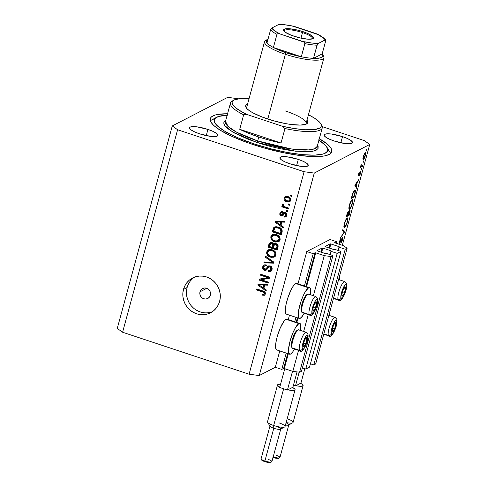 <?xml version="1.0" encoding="UTF-8"?>
<svg xmlns="http://www.w3.org/2000/svg" width="487" height="487" viewBox="0 0 487 487"><rect width="100%" height="100%" fill="white"/><g stroke="black" fill="none" stroke-linecap="round" stroke-linejoin="round"><path stroke-width="0.73" d="M330.083 239.525L336.535 241.668L336.109 243.232L336.535 241.668L334.685 242.623L335.044 242.873L334.685 242.623L336.535 241.668L330.083 239.525L306.767 251.548L298.001 283.818L306.767 251.548L330.083 239.525M335.044 242.873L343.56 245.704L347.115 248.248L315.679 363.953L347.115 248.248L345.228 249.222L313.792 364.927L315.679 363.953L313.792 364.927L345.228 249.222L339.031 247.165L338.13 250.476L339.031 247.165L339.476 246.933L339.031 247.165L345.228 249.222L347.115 248.248L343.56 245.704L335.044 242.873M310.432 363.813L313.792 364.927L310.432 363.813M339.116 246.684L330.856 243.938L329.705 248.187L330.856 243.938L339.116 246.684L338.094 250.464L339.116 246.684M330.18 243.853L330.856 243.938L330.18 243.853L325.018 246.562L330.18 243.853L329.06 247.974L330.18 243.853M325.389 246.757L333.65 249.502L325.389 246.757M334.332 249.588L333.65 249.502L334.77 249.362L340.967 251.42L309.531 367.125L305.751 369.073L337.187 253.368L340.967 251.42L309.531 367.125L305.751 369.073L337.187 253.368L330.99 251.31L330.095 254.622L330.99 251.31L331.434 251.085L330.99 251.31L337.187 253.368L340.967 251.42L334.77 249.362L334.332 249.588M302.39 367.959L305.751 369.073L302.39 367.959M331.081 250.829L322.82 248.084L321.663 252.339L322.82 248.084L331.081 250.829L330.052 254.61L331.081 250.829M322.138 247.999L322.82 248.084L322.138 247.999L316.982 250.708L322.138 247.999L321.018 252.126L322.138 247.999M317.354 250.908L325.614 253.648L317.354 250.908M326.29 253.739L325.614 253.648L326.728 253.508L332.925 255.565L301.49 371.271L332.925 255.565L331.038 256.539L299.602 372.245L301.49 371.271L299.602 372.245L331.038 256.539L324.269 255.657L313.385 295.7L324.269 255.657L315.746 252.826L306.554 286.66L315.746 252.826L324.269 255.657L331.038 256.539L332.925 255.565L326.728 253.508L326.29 253.739M308.247 314.626L303.669 331.464L308.247 314.626M298.531 350.384L292.827 371.362L299.602 372.245L292.827 371.362L298.531 350.384M298.038 318.011L296.839 322.424L298.038 318.011M288.322 353.775L284.311 368.531L292.827 371.362L283.635 368.446L287.677 353.562L283.635 368.446L284.311 368.531L288.322 353.775M315.071 252.741L315.746 252.826L313.22 253.69L304.338 286.386L313.22 253.69L306.767 251.548L313.22 253.69L315.071 252.741L305.915 286.441L315.071 252.741M296.193 322.205L297.393 317.798L296.193 322.205M295.938 317.317L294.623 322.151L295.938 317.317M286.216 353.081L281.784 369.402L283.635 368.446L281.784 369.402L286.216 353.081M289.479 315.174L288.286 319.582L289.479 315.174M279.763 350.938L275.332 367.259L281.784 369.402L275.332 367.259L279.763 350.938M299.822 323.411L286.916 319.125A16.223 3.768 108.4 0 0 285.948 319.271L298.854 323.557A16.223 3.768 -71.6 0 1 299.822 323.411A16.223 3.768 -71.6 0 1 300.649 330.466M276.829 349.952L276.19 349.532L275.575 347.006L275.91 342.58L277.14 336.925L280.232 328.049L283.848 321.353L285.948 319.271L298.854 323.557A16.223 3.768 -71.6 0 0 290.562 339.421A16.223 3.768 -71.6 0 0 289.601 354.201A16.223 3.768 -71.6 0 0 290.569 354.061L292.669 351.979L294.483 349.045A16.223 3.768 -71.6 0 1 290.569 354.061L289.741 354.238L288.675 352.825L288.535 349.282L290.051 341.21L293.137 332.335L295.566 327.459L298.854 323.557L299.688 323.38L300.327 323.794L300.747 324.786L300.607 330.746M299.316 318.437A16.223 3.768 -71.6 0 0 300.284 318.297A16.223 3.768 -71.6 0 0 304.198 313.281L301.276 317.53L299.456 318.474L298.391 317.061L298.537 311.102L300.662 302.427L302.853 296.571L305.282 291.695L308.575 287.793L295.664 283.507A16.223 3.768 108.4 0 0 287.373 299.371A16.223 3.768 108.4 0 0 286.411 314.152L299.316 318.437A16.223 3.768 -71.6 0 1 300.278 303.657A16.223 3.768 -71.6 0 1 308.575 287.793L309.403 287.616L310.042 288.03L310.463 289.022L310.322 294.982M329.888 311.65A16.223 3.768 -71.6 0 1 329.589 315.533M200.017 291.798L206.78 288.31L200.017 291.798L200.954 289.911L202.537 288.578L204.522 287.994L206.61 288.249L208.479 289.308L209.842 291.001L210.5 293.083L210.341 295.225A5.594 5.29 62.7 0 1 207.742 298.482A5.594 5.29 62.7 0 1 201.849 297.685A5.594 5.29 62.7 0 1 200.017 291.798A5.594 5.29 62.7 0 1 202.616 288.541A5.594 5.29 62.7 0 1 208.509 289.339A5.594 5.29 62.7 0 1 210.341 295.225L209.404 297.107L207.821 298.44L205.837 299.024L203.749 298.768L201.886 297.715L200.516 296.017L199.865 293.941L200.017 291.798M194.453 277.152A19.577 18.524 -117.3 0 0 187.111 287.513L183.489 289.375A19.577 18.524 62.7 0 1 192.59 277.98A19.577 18.524 62.7 0 1 213.221 280.768A19.577 18.524 62.7 0 1 219.637 301.374L218.31 304.85L216.344 307.961L213.811 310.59L210.804 312.636L207.444 314.012L203.858 314.681L200.181 314.602L196.559 313.786L193.132 312.258L190.027 310.085L187.367 307.352L185.249 304.15L183.757 300.613L182.954 296.881L182.862 293.083L183.489 289.375L184.817 285.899L186.783 282.789L189.315 280.159L192.322 278.12L195.683 276.738L199.268 276.074L202.945 276.153L206.561 276.969L209.994 278.491L213.099 280.664L215.759 283.404L217.878 286.6L219.369 290.136L220.173 293.874L220.264 297.667L219.637 301.374A19.577 18.524 62.7 0 1 210.536 312.776A19.577 18.524 62.7 0 1 189.906 309.982A19.577 18.524 62.7 0 1 183.489 289.375L187.111 287.513A19.577 18.524 -117.3 0 0 192.736 307.394A19.577 18.524 -117.3 0 0 212.289 311.735M252.917 144.523A62.926 14.153 -164.8 0 1 210.281 118.694A62.926 14.153 -164.8 0 1 227.557 113.775L217.567 114.463L214.974 115.09L211.425 116.917L210.506 118.104L210.421 120.946L212.661 124.343L214.633 126.206L220.173 130.175L232.068 136.433L247.311 142.588L264.599 148.103L282.436 152.51L299.292 155.42L313.707 156.595L324.452 155.925L329.096 154.47L330.588 153.466L331.507 152.279L331.592 149.436L330.764 147.798L327.386 144.176L319.32 138.71A62.926 14.153 -164.8 0 1 331.732 151.688A62.926 14.153 -164.8 0 1 252.917 144.523M207.943 129.42L206.257 135.611L207.943 129.42L212.807 131.307L216.289 133.243L217.859 134.923L217.275 136.098L214.627 136.591L210.317 136.317L199.5 133.779A14.683 3.306 -164.8 0 1 189.553 127.752A14.683 3.306 -164.8 0 1 207.943 129.42A14.683 3.306 -164.8 0 1 217.89 135.447A14.683 3.306 -164.8 0 1 199.5 133.779L194.636 131.892L191.154 129.956L189.583 128.276L190.167 127.101L192.815 126.608L197.119 126.882L207.943 129.42M298.3 159.413L296.613 165.604L298.3 159.413L303.164 161.3L306.646 163.236L308.216 164.916L307.632 166.091L304.984 166.578L300.674 166.31L289.856 163.766A14.683 3.306 -164.8 0 1 279.909 157.739A14.683 3.306 -164.8 0 1 298.3 159.413A14.683 3.306 -164.8 0 1 308.247 165.44A14.683 3.306 -164.8 0 1 289.856 163.766L284.992 161.879L281.51 159.949L279.94 158.269L280.524 157.094L283.172 156.601L287.476 156.869L298.3 159.413M342.513 136.61L340.833 142.801L342.513 136.61L347.383 138.497L350.865 140.426L352.43 142.107L351.845 143.281L349.203 143.775L344.893 143.507L334.076 140.962A14.683 3.306 -164.8 0 1 324.123 134.936A14.683 3.306 -164.8 0 1 342.513 136.61A14.683 3.306 -164.8 0 1 352.466 142.636A14.683 3.306 -164.8 0 1 334.076 140.962L329.206 139.075L325.724 137.145L324.159 135.459L324.744 134.284L327.386 133.797L331.696 134.065L342.513 136.61M172.276 125.932L227.752 97.321L238.393 98.806L227.752 97.321L172.276 125.932L117.264 328.421L172.276 125.932L177.609 129.749L122.596 332.237L249.094 374.223L304.107 171.734L177.609 129.749L172.276 125.932M369.736 144.45L314.267 173.062L259.248 375.55L275.332 367.259L259.248 375.55L314.267 173.062L304.107 171.734L249.094 374.223L259.248 375.55L249.094 374.223L122.596 332.237L177.609 129.749L304.107 171.734L314.267 173.062L369.736 144.45L342.337 245.296L369.736 144.45L364.404 140.633L369.736 144.45M339.804 242.453L339.585 241.211L340.693 238.648L339.549 241.345C339.202 242.696 339.22 243.342 339.591 243.275L341.606 238.861L342.215 238.472L341.874 238.356L342.215 238.472L342.203 240.024L341.113 242.995L342.489 239.878C342.878 238.332 342.866 237.583 342.446 237.644L342.617 239.385L341.113 242.995L342.318 238.466L339.78 243.11L339.317 243.086L339.494 241.558L340.693 238.648L339.749 241.534L339.92 242.356L342.446 237.644L339.804 242.453L339.336 242.337M344.546 232.092L340.638 237.559L343.932 232.463L342.55 230.534L342.787 229.651L344.546 232.092L342.787 229.651L342.55 230.534L343.932 232.463L340.638 237.559L344.51 232.214L343.396 231.715L344.546 232.092M347.347 222.011L345.6 226.388L344.297 227.685L343.877 226.796L344.047 224.982L345.733 219.917L346.86 218.188L347.651 218.006L347.347 222.011C348.065 219.101 348.01 217.75 347.176 217.951C346.19 218.693 345.253 220.581 344.37 223.612C343.658 226.504 343.725 227.837 344.559 227.624L344.011 227.441L344.559 227.624C345.539 226.875 346.464 225.006 347.347 222.011L347.347 222.011M352.344 203.603L350.603 207.979L349.295 209.276L348.881 208.387L349.051 206.573L350.737 201.508L351.864 199.78L352.649 199.597L352.344 203.603C353.069 200.693 353.008 199.341 352.174 199.542C351.188 200.285 350.256 202.172 349.368 205.204C348.662 208.095 348.729 209.428 349.563 209.215L349.015 209.033L349.563 209.215C350.537 208.466 351.468 206.598 352.344 203.603L352.344 203.603M356.472 188.195L354.84 185.285L358.84 179.466L357.324 182.193L356.192 186.363L356.715 187.294L356.472 188.195L356.715 187.294L356.192 186.363L357.324 182.193L358.84 179.466L354.84 185.285L356.472 188.195M367.003 149.533L366.486 150.416L366.754 149.199L367.052 148.9L367.04 149.387L366.474 150.392L367.003 149.533L366.656 149.418L367.003 149.533M287.379 314.012L286.545 314.188L285.906 313.768L285.339 309.233L286.137 304.095L287.756 298.141L291.153 289.674L293.564 285.589L295.664 283.507L296.498 283.331L297.137 283.744M289.601 354.201L276.695 349.916A16.223 3.768 108.4 0 1 277.657 335.135A16.223 3.768 108.4 0 1 285.948 319.271L286.776 319.095M363.369 159.578L362.876 158.817L363.345 156.284L364.41 153.667L365.451 152.571L365.731 153.691L365.274 155.895L363.369 159.578C364.069 159.048 364.739 157.703 365.372 155.548C365.895 153.454 365.859 152.48 365.256 152.62L363.241 156.65L363.132 159.62M363.771 161.453L363.247 162.335L363.637 160.911L363.241 162.311L363.771 161.453L363.418 161.337L363.771 161.453M362.596 165.659L362.371 166.487L360.313 167.546L361.214 164.344L361.177 166.195L362.596 165.659L361.238 166.231L361.214 164.344L360.313 167.546L362.371 166.487L361.5 166.195L362.371 166.487L362.596 165.659M361.75 168.886L361.263 169.786L361.494 168.551L361.798 168.252L361.786 168.739L361.22 169.744L361.75 168.886L361.397 168.77L361.75 168.886M360.252 172.55L359.936 172.447L360.258 173.567L359.723 175.46L360.526 173.396L360.465 171.728L358.724 174.961L358.487 174.163L359.193 172.489L358.371 175.801L359.089 172.69L358.724 174.961L360.465 171.728L360.69 172.66L359.948 175.01L360.252 172.55L358.505 175.783L360.319 172.538L359.948 172.416M354.779 190.088L355.394 190.374L355.437 191.47L354.098 196.931L351.285 198.379L352.941 192.87L354.779 190.088C354.146 190.399 353.446 191.549 352.685 193.552L351.285 198.379L354.098 196.931L354.871 194.076C355.668 191.123 355.638 189.79 354.779 190.088L355.126 190.021M349.776 212.849L349.094 215.339L346.281 216.788L348.089 211.845L348.485 211.723L348.57 212.466L349.928 210.287L349.776 212.849C350.232 211.108 350.232 210.262 349.769 210.323L348.57 212.466L348.26 211.711L346.281 216.788L349.094 215.339L348.26 215.059L349.094 215.339L349.776 212.849M261.288 279.757L268.483 282.143L268.221 283.099L259.187 280.098L259.461 279.081L267.722 277.59L260.521 275.198L260.776 274.242L269.816 277.243L269.536 278.266L261.288 279.757L269.536 278.266L269.816 277.243L260.776 274.242L260.521 275.198L267.722 277.59L259.461 279.081L259.187 280.098L268.221 283.099L268.483 282.143L261.288 279.757L262.091 279.343L261.288 279.757M270.157 265.89L271.88 267.381L272.117 269.098L271.156 271.186L269.36 271.916L268.112 271.728L268.258 270.729L269.561 270.778L270.602 270.029L271.076 268.52L270.407 267.095L268.775 266.979L266.724 269.78L265.415 270.376L263.266 269.518L262.578 267.278L263.144 265.713L263.96 264.958L266.152 264.818L266.012 265.817L264.331 266.06L263.68 267.4L264.137 268.964L265.476 269.378L268.13 266.115L270.157 265.89L268.374 265.963L265.713 269.299L264.715 269.299L263.753 267.071L264.587 265.89L266.012 265.817L266.152 264.818L264.027 264.922L262.688 266.754C262.298 268.416 262.883 269.579 264.435 270.242L266.219 270.145L268.909 266.9L269.926 266.858L270.967 269.232L269.901 270.644L268.258 270.729L268.112 271.728L270.553 271.618L272.002 269.664C272.434 267.887 271.819 266.626 270.157 265.89M265.659 256.278L273.907 262.176L273.639 263.163L263.857 262.919L264.124 261.933L272.702 262.371L265.391 257.27L265.659 256.278L265.391 257.27L272.702 262.371L264.124 261.933L263.857 262.919L273.639 263.163L273.907 262.176L265.659 256.278M274.79 256.765L273.834 257.233L275.989 254.987L275.204 256.412L274.211 257.087L271.314 257.355L268.136 255.906L266.608 253.228L267.046 251.115L268.66 249.721L271.101 249.502L273.998 250.574L275.782 252.546L275.989 254.987L275.344 251.822L272.355 249.807L268.361 249.861L266.718 251.907C266.511 254.61 267.765 256.357 270.48 257.136L273.834 257.233L274.638 256.819L271.283 256.722L270.48 257.136L271.283 256.722C268.568 255.943 267.314 254.196 267.521 251.493L266.718 251.907L267.521 251.493L268.775 249.679M278.948 241.461L277.992 241.936L280.147 239.689L279.361 241.108L278.369 241.789L275.472 242.057L272.294 240.608L270.766 237.93L271.198 235.811L272.817 234.424L275.258 234.198L278.156 235.276L279.934 237.242L280.147 239.689L279.501 236.524L276.513 234.509L272.513 234.557L270.875 236.609C270.669 239.312 271.923 241.053 274.638 241.838L277.992 241.936L278.795 241.515L275.441 241.424L274.638 241.838L275.441 241.424C272.726 240.639 271.472 238.898 271.679 236.189L270.875 236.609L271.679 236.189L272.933 234.381M280.987 225.304L283.464 227.003L283.197 227.995L274.96 222.06L275.21 221.122L285.047 221.183L284.773 222.175L281.857 222.084L280.987 225.304L281.857 222.084L284.773 222.175L285.047 221.183L275.21 221.122L274.96 222.06L283.197 227.995L283.464 227.003L280.987 225.304M290.739 195.056L292.03 195.482L291.768 196.438L290.477 196.011L290.739 195.056L290.477 196.011L291.768 196.438L292.03 195.482L290.739 195.056M288.054 196.638L290.021 197.704L290.855 199.086L290.599 200.942L289.168 202.02L287.33 201.977L285.571 201.301L284 199.366L284.067 197.953L284.852 196.858L286.253 196.358L288.054 196.638L285.193 196.645L284.024 198.106C283.872 200.035 284.773 201.271 286.727 201.801L289.662 201.825L290.83 200.364C290.976 198.41 290.051 197.168 288.054 196.638M288.334 203.901L289.625 204.327L289.363 205.283L288.073 204.857L288.334 203.901L288.073 204.857L289.363 205.283L289.625 204.327L288.334 203.901M285.212 206.902L288.621 208.034L288.359 208.99L281.784 206.811L282.046 205.855L283.093 206.202L282.235 205.137L282.637 204.053L283.678 204.57L283.617 206.031L285.212 206.902L283.915 206.287L283.379 205.179L283.678 204.57L282.831 203.901L282.235 204.686L283.093 206.202L282.046 205.855L281.784 206.811L288.359 208.99L288.621 208.034L285.212 206.902M286.581 210.354L287.872 210.786L287.61 211.742L286.319 211.309L286.581 210.354L286.319 211.309L287.61 211.742L287.872 210.786L286.581 210.354M285.218 212.509L286.356 213.269L286.837 214.566L286.368 216.295L285.138 217.08L283.994 217.056L284.134 216.058L285.193 215.966L285.711 215.357L285.857 214.39L285.339 213.616L284.414 213.574L283.081 215.443L282.064 216.076L280.475 215.595L279.794 214.085L280.232 212.49L281.151 211.711L282.375 211.699L282.235 212.691L281.352 212.789L280.853 213.531L280.792 214.377L281.498 215.035L283.629 212.624L285.218 212.509L283.781 212.533L281.961 214.877L281.334 214.998L280.853 213.531L281.395 212.764L282.235 212.691L282.375 211.699L280.962 211.796L279.909 213.257C279.575 214.548 280.007 215.461 281.206 215.997L282.509 215.924L284.463 213.537L285.12 213.519L285.802 215.096L285.169 215.978L284.134 216.058L283.994 217.056L285.705 216.892L286.727 215.473C287.056 214.055 286.551 213.069 285.218 212.509M278.467 227.076L280.762 228.251L282.125 230.016L282.18 231.678L281.346 234.807L272.306 231.812L273.578 227.806L275.843 226.668L278.467 227.076L274.461 227.027L273.578 227.806L272.306 231.812L281.346 234.807L282.083 232.098C282.387 229.474 281.182 227.8 278.467 227.076M276.062 243.61L277.517 244.529L278.077 245.558L277.188 250.111L268.148 247.11L269.293 243.33L270.906 242.362L272.422 242.733L273.499 244.139L274.674 243.463L276.062 243.61L274.084 243.652L273.499 244.139L271.886 242.483L270.048 242.599L268.927 244.255L268.148 247.11L277.188 250.111L277.955 247.274C278.424 245.491 277.791 244.273 276.062 243.61M263.869 288.298L266.352 289.996L266.079 290.989L257.842 285.053L258.098 284.116L267.929 284.177L267.661 285.169L264.745 285.078L263.869 288.298L264.745 285.078L267.661 285.169L267.929 284.177L258.098 284.116L257.842 285.053L266.079 290.989L266.352 289.996L263.869 288.298M264.344 295.292L265.372 294.063L264.344 295.292L262.018 295.116L262.158 294.118L263.552 294.337L264.197 293.959L263.905 292.486L256.521 289.905L256.783 288.949L264.319 291.603L265.202 292.45L265.372 294.063C265.494 292.389 264.672 291.366 262.919 290.983L256.783 288.949L256.521 289.905L263.905 292.486L264.325 293.667L263.893 294.227L262.158 294.118L262.018 295.116L264.551 295.201M322.26 126.644L364.404 140.633L322.26 126.644M117.264 328.421L122.596 332.237L117.264 328.421M192.931 278.296L190.399 280.926M188.432 284.037L187.111 287.513L186.478 291.22M186.57 295.012L187.373 298.75L188.865 302.287L190.983 305.483L193.643 308.222M196.748 310.396L200.181 311.917L203.803 312.733M207.474 312.812L211.06 312.149M291.938 195.817L290.477 196.011L291.372 195.263L291.938 195.817M290.039 201.581L287.531 201.387L286.727 201.801L287.531 201.387C285.577 200.851 284.676 199.621 284.828 197.692L284.024 198.106L285.619 196.468M285.656 196.444L284.731 198.312L285.388 200.09L287.531 201.387L289.972 201.606M286.058 197.46L287.829 196.992L290.167 198.032L290.702 199.615L289.479 200.656M290.167 198.032L290.447 198.367M289.181 200.906L290.702 199.615C290.678 198.325 289.996 197.527 288.663 197.205L287.86 197.619C289.193 197.941 289.875 198.745 289.899 200.029L289.181 200.906L286.983 200.845C285.65 200.528 284.974 199.725 284.956 198.44L285.662 197.57L287.86 197.619L288.663 197.205L286.466 197.156L285.662 197.57M289.534 204.662L288.073 204.857L288.968 204.108L289.534 204.662M288.529 208.363L282.588 206.397L281.784 206.811L282.679 206.062L282.588 206.397L288.529 208.363M283.556 205.964L283.093 206.202L283.556 205.964M283.361 205.27L283.038 204.272L282.235 204.686L283.099 204.108M283.136 204.035L283.452 205.368M287.78 211.115L286.319 211.309L287.214 210.567L287.78 211.115M286.07 216.636L283.994 217.056L284.798 216.642L284.877 216.082L284.798 216.642L286.179 216.612M285.169 215.978L286.606 214.682L285.802 215.096L286.606 214.682L285.924 213.105L284.463 213.537L285.272 213.123L284.664 213.909M282.88 215.656L281.206 215.997L282.01 215.583C280.81 215.047 280.378 214.134 280.713 212.837L279.909 213.257L280.713 212.837L281.376 211.656M282.29 212.308L281.395 212.764M282.216 214.603L281.334 214.998M282.137 214.584L282.764 214.463L283.434 213.513L282.63 213.927L284.225 212.393M281.961 214.877L282.472 214.609M284.14 212.496L283.184 213.909M283.075 214.073L282.764 214.463M281.596 211.486L280.847 212.442L280.64 214.091L281.279 215.181L282.868 215.662M285.425 213.069L286.143 213.203L286.66 213.976L285.997 215.552M283.422 227.167L276.452 222.139L283.422 227.167M276.08 221.871L274.96 222.06L275.904 221.128L276.08 221.871M284.895 221.743L282.661 221.67L281.857 222.084L282.661 221.67L284.895 221.743M278.497 221.573L281.523 221.634L280.816 224.221L280.013 224.635L276.026 221.902L278.15 221.567M276.026 221.902L278.022 221.999L278.826 221.579L276.829 221.488L276.026 221.902L280.013 224.635L280.816 224.221L281.523 221.634L278.826 221.579L278.022 221.999L280.719 222.048L281.523 221.634L280.719 222.048L280.013 224.635L280.719 222.048L276.026 221.902M274.832 226.899L274.047 228.074L273.11 231.398L281.51 234.186L273.11 231.398L272.306 231.812L273.11 231.398L273.816 228.799L273.012 229.219L273.816 228.799L274.382 227.392L273.578 227.806L274.887 226.851M275.752 227.618L278.534 227.472L281.626 229.267L281.796 231.447L281.352 233.09L280.549 233.504L273.621 231.203L275.118 227.934L278.193 228.032L278.996 227.618L275.922 227.52L275.118 227.934M276.178 227.411L276.634 227.301M278.193 228.032L280.299 229.127L281.102 228.713L278.996 227.618L278.193 228.032L275.374 227.831L274.412 228.628L273.621 231.203L280.549 233.504L281.352 233.09L281.796 231.447L281.102 228.713L280.299 229.127L280.993 231.861L281.796 231.447L280.993 231.861L280.549 233.504L281.005 230.01L280.062 228.945L278.193 228.032M273.335 234.137L272.239 235.044L271.588 236.621L271.649 237.96L272.464 239.555L275.855 241.546L279.173 241.375M273.834 235.099L274.692 234.789M277.024 235.038L279.282 236.414L279.903 237.607L279.891 238.934C280.031 236.901 279.075 235.605 277.024 235.038L276.22 235.452L277.024 235.038L274.875 234.764L274.071 235.178L276.22 235.452C278.272 236.018 279.228 237.315 279.088 239.348L277.852 240.858L274.912 240.882C272.787 240.341 271.795 239.026 271.935 236.95L273.152 235.446L274.875 234.764L276.762 234.959M277.852 240.858L278.655 240.444L279.891 238.934L279.088 239.348L279.891 238.934L279.477 239.781L278.199 240.633M274.875 234.764L273.152 235.446M270.577 242.362L268.952 246.696L277.359 249.484L268.952 246.696L268.148 247.11L268.952 246.696L269.731 243.841L268.927 244.255L269.731 243.841L270.492 242.435M275.198 244.285L276.433 244.103M276.61 244.157L275.806 244.571L277.042 245.941L277.846 245.527L277.054 244.346L277.852 245.649L277.194 248.388L276.391 248.802L273.219 247.749L274.534 244.614L276.61 244.157L274.534 244.614M271.259 243.25L272.403 243.025M273.517 243.902L272.97 246.988L272.166 247.402L269.469 246.507L270.669 243.512L272.574 243.074L273.304 243.524M273.104 243.336L271.472 243.098L270.669 243.512M272.574 243.074L271.77 243.494L272.793 244.742L273.572 244.103M272.793 244.742L272.623 245.71L273.426 245.296L273.597 244.328L272.793 244.742L272.166 243.664L270.748 243.482L269.469 246.507L272.166 247.402L272.97 246.988L273.426 245.296L272.623 245.71L272.166 247.402L272.793 244.742M277.042 245.941L276.908 246.903L277.712 246.489L277.846 245.527L277.042 245.941L276.251 244.76L274.717 244.535L274.029 245.113L273.219 247.749L276.391 248.802L277.194 248.388L277.712 246.489L276.908 246.903L276.391 248.802L277.042 245.941M269.177 249.435L268.081 250.342L267.43 251.925L267.491 253.258L268.307 254.859L271.697 256.844L275.015 256.673M269.676 250.397L270.535 250.087M273.7 256.162L275.733 254.232C275.873 252.205 274.918 250.908 272.872 250.342L272.063 250.756L272.872 250.342L270.717 250.062L269.914 250.476L272.063 250.756C274.114 251.322 275.07 252.619 274.93 254.646L273.7 256.162L270.754 256.186C268.629 255.638 267.637 254.33 267.777 252.248L269.001 250.744L270.717 250.062L274.084 250.872L275.502 252.278L275.831 253.575L275.319 255.078L274.041 255.931M270.717 250.062L269.001 250.744M273.755 262.73L264.66 262.499L263.857 262.919L264.806 261.963L264.66 262.499L273.755 262.73M273.505 261.957L272.702 262.371L273.505 261.957L272.19 261.081L271.387 261.495L272.19 261.081L266.194 256.856L265.391 257.27L266.237 256.692L273.505 261.957M270.936 271.381L268.921 271.314L268.112 271.728L268.988 270.833L268.921 271.314L270.778 271.423M269.901 270.644L271.77 268.812L270.967 269.232L271.77 268.812L270.729 266.438L268.909 266.9M266.596 269.895L264.435 270.242L265.238 269.828C263.686 269.165 263.102 268.002 263.491 266.34L262.688 266.754L263.491 266.34L264.368 264.831M266.085 265.312L266.45 265.33M265.518 268.879L266.517 268.885L265.713 269.299L267.521 267.625L266.712 268.039L267.521 267.625L268.416 266.176L267.613 266.596L268.787 265.811M268.934 265.701L266.608 268.836M263.954 265.293L263.357 267.406L263.851 268.836L265.238 269.828L266.766 269.847M269.938 266.401L271.21 266.681L271.856 267.747L271.624 269.232L270.571 270.291M268.392 282.472L259.991 279.684L259.187 280.098L259.991 279.684L260.192 278.954L259.991 279.684L268.392 282.472M268.526 277.176L267.722 277.59L268.526 277.176L261.324 274.784L260.521 275.198L261.416 274.455L261.324 274.784L268.526 277.176M269.615 277.986L262.091 279.343L269.615 277.986M266.304 290.161L259.34 285.132L266.304 290.161M258.968 284.865L257.842 285.053L258.786 284.122L258.968 284.865M267.777 284.731L265.549 284.664L264.745 285.078L265.549 284.664L267.777 284.731M261.385 284.566L264.404 284.627L263.704 287.214L262.901 287.628L258.907 284.895L261.032 284.56M258.907 284.895L260.91 284.986L261.714 284.572L259.711 284.481L258.907 284.895L262.901 287.628L263.704 287.214L264.404 284.627L261.714 284.572L260.91 284.986L263.601 285.041L264.404 284.627L263.601 285.041L262.901 287.628L263.601 285.041L258.907 284.895M265.147 294.872L262.822 294.702L262.018 295.116L262.877 294.294L263.108 294.787L265.007 294.915M263.893 294.227L265.129 293.253L264.325 293.667L265.129 293.253L264.709 292.072L263.905 292.486L264.709 292.072L263.534 291.549L262.73 291.963L263.534 291.549L257.331 289.491L256.521 289.905L257.416 289.156L257.331 289.491L264.709 292.072L265.165 293.095L264.508 293.892M287.86 197.619L285.772 197.521L285.029 198.233L284.998 199.293L286.192 200.516L288.675 201.07L289.722 200.419L289.911 199.384L289.363 198.446L287.86 197.619M274.071 235.178L273.03 235.513L272.063 236.597L271.849 237.966L272.355 239.251L273.664 240.353L275.526 241.059L278.223 240.633L279.185 238.691L278.479 236.828L276.537 235.568L274.071 235.178M269.914 250.476L268.873 250.811L267.905 251.895L267.698 253.27L268.197 254.549L269.506 255.657L271.369 256.357L274.065 255.931L275.027 253.989L274.321 252.126L272.379 250.866L269.914 250.476M339.597 275.63L339.269 280.055M339.609 275.885A16.223 3.768 -71.6 0 1 339.311 279.769M329.882 311.394L329.547 315.82M309.537 287.647L296.632 283.361A16.223 3.768 108.4 0 0 295.664 283.507L308.575 287.793A16.223 3.768 -71.6 0 1 309.537 287.647A16.223 3.768 -71.6 0 1 310.365 294.702M365.037 153.442L363.57 156.254L363.448 158.786L365.043 155.943L365.402 153.916L365.037 153.442C365.487 153.338 365.518 154.081 365.116 155.682L363.594 158.75C363.138 158.859 363.101 158.117 363.497 156.522L365.037 153.442L364.623 153.308L365.207 153.417M363.594 158.75L362.882 158.604M360.788 166.085L361.238 166.231L360.788 166.085M358.724 174.961L358.316 174.857M358.274 175.101L358.907 175.314L358.274 175.101M358.292 180.263L358.596 180.367L358.292 180.263M357.02 182.089L357.324 182.193L357.02 182.089M355.273 186.058L356.192 186.363L355.273 186.058M355.796 186.99L356.715 187.294L355.796 186.99M355.407 184.95L356.922 182.771L356.612 182.674L356.922 182.771L356.027 186.064L355.108 185.76L356.027 186.064L355.096 184.847L356.027 186.064L356.922 182.771L355.407 184.95M353.258 196.651L354.098 196.931L353.258 196.651M354.554 190.91L353.252 192.779L351.797 197.405L354.031 196.255L351.571 197.332L352.594 193.814L354.554 190.91L354.073 190.752L354.554 190.91C355.047 190.654 355.187 191.214 354.962 192.602L354.031 196.255L355.072 191.732L354.846 190.867L354.159 190.642M349.24 209.264L349.563 209.215M352.509 199.493L352.174 199.542M351.949 200.37L350.938 201.685L349.721 204.82L349.246 207.657L349.569 208.442L350.634 207.365L351.937 204.175L352.491 201.107L351.949 200.37C352.625 200.23 352.661 201.368 352.046 203.785C351.34 206.226 350.585 207.76 349.782 208.387C349.112 208.527 349.076 207.407 349.666 205.015L349.666 205.015C350.39 202.549 351.151 201.003 351.949 200.37L352.211 200.327M349.782 208.387L348.875 208.217M347.815 212.216L348.57 212.466L347.815 212.216M348.041 212.533L346.793 215.814L346.872 214.621L348.041 212.533L347.7 212.417L348.041 212.533C348.339 212.642 348.272 213.397 347.846 214.791L347.7 215.351L346.567 215.741L347.7 215.351L348.242 212.868L347.718 212.381M349.55 211.145L347.986 215.199L349.033 214.664L349.55 211.145C349.849 211.267 349.788 212.046 349.349 213.483L349.033 214.664L347.761 215.126L348.637 212.916L348.242 212.782L348.637 212.916L349.55 211.145L349.191 211.029L349.642 211.133L349.209 210.993M344.236 227.673L344.559 227.624M347.505 217.902L347.176 217.951M346.951 218.779L345.934 220.094L344.778 223.028L344.266 225.53L344.565 226.851L345.63 225.773L346.939 222.583L347.487 219.515L346.951 218.779C347.627 218.639 347.657 219.777 347.048 222.194C346.336 224.635 345.581 226.169 344.784 226.796C344.114 226.936 344.072 225.816 344.668 223.423L344.668 223.423C345.386 220.958 346.147 219.412 346.951 218.779L346.561 218.523M344.784 226.796L343.877 226.619M342.215 238.472L341.892 238.32M334.119 324.147L335.214 322.717A4.894 1.138 -71.6 0 1 335.762 322.936L335.348 323.465L335.537 322.668L334.8 323.076L333.364 325.687L332.286 329.255L332.426 331.945L333.625 330.892L335.038 327.739L335.762 322.936A4.894 1.138 -71.6 0 1 335.829 324.33A4.894 1.138 -71.6 0 1 334.599 328.92A4.894 1.138 -71.6 0 1 332.749 331.897A4.894 1.138 -71.6 0 1 332.134 330.283A4.894 1.138 -71.6 0 1 332.231 329.553A4.894 1.138 -71.6 0 1 333.364 325.687A4.894 1.138 -71.6 0 1 333.924 324.458A4.894 1.138 -71.6 0 1 335.214 322.717L334.606 323.435M331.239 334.045A7.549 1.753 -71.6 0 1 333.029 324.811A7.549 1.753 -71.6 0 1 336.724 320.562A2.24 2.094 -20.9 0 0 336.748 319.076A2.24 2.094 159.1 0 1 336.724 320.562L336.596 324.299L335.452 328.439L333.248 333.126L332.225 334.295L331.477 334.405L331.172 331.525L332.511 326.174L334.715 321.487L336.152 320.123L336.724 320.562A7.549 1.753 -71.6 0 1 334.934 329.802A7.549 1.753 -71.6 0 1 331.239 334.045A2.24 2.094 159.1 0 1 328.36 335.36A2.24 2.094 -20.9 0 0 331.239 334.045M334.752 317.305A9.789 2.277 108.4 0 0 330.028 325.121A9.789 2.277 108.4 0 0 328.36 335.36A9.789 2.277 -71.6 0 1 330.204 324.628A9.789 2.277 -71.6 0 1 335.001 317.329A9.789 2.277 -71.6 0 1 335.476 317.883M323.855 333.863L328.36 335.36L323.855 333.863M328.895 315.302L335.001 317.329L336.748 319.082C338.465 324.817 331.544 339.36 328.835 335.908A9.789 2.277 -71.6 0 1 328.36 335.36M332.317 329.09L332.158 330.636L332.749 331.897L334.599 328.92L335.829 324.33L335.348 323.465L335.829 324.33L334.599 328.92L332.749 331.897L332.158 330.636L332.317 329.09M332.524 328.232L334.599 328.92L332.524 328.232M334.319 323.831L335.829 324.33L334.319 323.831M305.172 339.074L306.268 337.643A4.894 1.138 -71.6 0 1 306.816 337.862L306.408 338.392L306.597 337.594L305.86 338.002L304.424 340.62L303.188 345.21L303.48 346.872L304.217 346.47L305.653 343.852L306.731 340.285L306.816 337.862A4.894 1.138 -71.6 0 1 306.889 339.256A4.894 1.138 -71.6 0 1 305.653 343.852A4.894 1.138 -71.6 0 1 303.809 346.829A4.894 1.138 -71.6 0 1 303.188 345.21A4.894 1.138 -71.6 0 1 303.291 344.479A4.894 1.138 -71.6 0 1 304.424 340.62A4.894 1.138 -71.6 0 1 304.984 339.39A4.894 1.138 -71.6 0 1 306.268 337.643L305.666 338.368M298.068 329.906L296.948 330.509A8.839 2.051 108.4 0 0 292.815 338.008A8.839 2.051 108.4 0 0 291.5 346.695L292.036 347.84A9.789 2.277 -71.6 0 1 293.484 338.215A9.789 2.277 -71.6 0 1 298.068 329.906A9.789 2.277 -71.6 0 1 299.146 330.356M302.293 348.978A7.549 1.753 -71.6 0 1 304.089 339.743A7.549 1.753 -71.6 0 1 307.784 335.494A2.24 2.094 -20.9 0 0 307.808 334.003A2.24 2.094 159.1 0 1 307.784 335.494L307.65 339.232L305.988 344.729L304.308 348.053L303.285 349.228L302.53 349.331L302.141 347.511L302.427 345.24L304.089 339.743L306.305 335.707L307.212 335.05L307.784 335.494A7.549 1.753 -71.6 0 1 305.988 344.729A7.549 1.753 -71.6 0 1 302.293 348.978A2.24 2.094 159.1 0 1 299.414 350.287A2.24 2.094 -20.9 0 0 302.293 348.978M305.806 332.237A9.789 2.277 108.4 0 0 301.082 340.048A9.789 2.277 108.4 0 0 299.414 350.287A9.789 2.277 -71.6 0 1 301.264 339.555A9.789 2.277 -71.6 0 1 306.055 332.262A9.789 2.277 -71.6 0 1 306.53 332.81M299.889 350.841C302.597 354.293 309.525 339.749 307.808 334.009L306.055 332.262L298.671 329.809A9.789 2.277 108.4 0 0 293.88 337.107A9.789 2.277 108.4 0 0 292.036 347.84L299.414 350.287L292.036 347.84A9.789 2.277 108.4 0 0 292.504 348.388L299.889 350.841A9.789 2.277 -71.6 0 1 299.414 350.287M291.78 347.115L291.317 344.979L292.456 339.129L294.915 333.09L297.253 330.399M291.543 346.799L292.078 347.949A9.789 2.277 -71.6 0 1 292.036 347.84L291.5 346.695A8.839 2.051 108.4 0 0 291.543 346.799A8.839 2.051 108.4 0 0 291.591 346.89M303.371 344.023L303.218 345.569L303.809 346.829L305.653 343.852L306.889 339.256L306.408 338.392L306.889 339.256L305.653 343.852L303.809 346.829L303.218 345.569L303.371 344.023M303.578 343.165L305.653 343.852L303.578 343.165M305.379 338.757L306.889 339.256L305.379 338.757M314.888 303.31L315.99 301.879A4.894 1.138 -71.6 0 1 316.532 302.098L316.124 302.628L316.313 301.83L315.576 302.238L314.139 304.856L313.062 308.417L313.196 311.108L313.932 310.706L315.375 308.088L316.447 304.521L316.532 302.098A4.894 1.138 -71.6 0 1 316.605 303.492A4.894 1.138 -71.6 0 1 315.375 308.088A4.894 1.138 -71.6 0 1 313.525 311.065A4.894 1.138 -71.6 0 1 312.91 309.446A4.894 1.138 -71.6 0 1 313.007 308.715A4.894 1.138 -71.6 0 1 314.139 304.856A4.894 1.138 -71.6 0 1 314.699 303.626A4.894 1.138 -71.6 0 1 315.99 301.879L315.381 302.604M307.784 294.142L306.664 294.745A8.839 2.051 108.4 0 0 302.53 302.244A8.839 2.051 108.4 0 0 301.216 310.931L301.751 312.076A9.789 2.277 -71.6 0 1 303.206 302.451A9.789 2.277 -71.6 0 1 307.784 294.142A9.789 2.277 -71.6 0 1 308.861 294.592M312.015 313.214A7.549 1.753 -71.6 0 1 313.805 303.979A7.549 1.753 -71.6 0 1 317.5 299.73A2.24 2.094 -20.9 0 0 317.524 298.239A2.24 2.094 159.1 0 1 317.5 299.73L317.567 302.25L316.221 307.601L314.024 312.289L313.001 313.464L312.252 313.567L311.948 310.694L313.287 305.343L315.491 300.649L316.927 299.286L317.5 299.73A7.549 1.753 -71.6 0 1 315.704 308.965A7.549 1.753 -71.6 0 1 312.015 313.214A2.24 2.094 159.1 0 1 309.135 314.523A2.24 2.094 -20.9 0 0 312.015 313.214M315.527 296.473A9.789 2.277 108.4 0 0 310.803 304.284A9.789 2.277 108.4 0 0 309.135 314.523A9.789 2.277 -71.6 0 1 310.98 303.791A9.789 2.277 -71.6 0 1 315.777 296.498A9.789 2.277 -71.6 0 1 316.246 297.046M309.604 315.077C312.313 318.528 319.241 303.985 317.524 298.245L315.777 296.498L308.393 294.045A9.789 2.277 108.4 0 0 303.596 301.343A9.789 2.277 108.4 0 0 301.751 312.076L309.135 314.523L301.751 312.076A9.789 2.277 108.4 0 0 302.226 312.624L309.604 315.077A9.789 2.277 -71.6 0 1 309.135 314.523M301.496 311.351L301.063 310.213L301.143 307.985L302.171 303.364L304.631 297.326L306.968 294.635M301.258 311.035L301.794 312.185A9.789 2.277 -71.6 0 1 301.751 312.076L301.216 310.931A8.839 2.051 108.4 0 0 301.258 311.035A8.839 2.051 108.4 0 0 301.307 311.126M313.086 308.259L312.934 309.805L313.525 311.065L315.375 308.088L316.605 303.492L316.124 302.628L316.605 303.492L315.375 308.088L313.525 311.065L312.934 309.805L313.086 308.259M313.293 307.4L315.375 308.088L313.293 307.4M315.095 302.993L316.605 303.492L315.095 302.993M344.954 287.312L344.93 286.953A4.894 1.138 -71.6 0 1 345.478 287.172L345.064 287.701L345.259 286.904L344.522 287.312L343.079 289.923L341.85 294.519L342.142 296.181L343.341 295.128L344.753 291.975L345.478 287.172A4.894 1.138 -71.6 0 1 345.545 288.566A4.894 1.138 -71.6 0 1 344.315 293.156A4.894 1.138 -71.6 0 1 342.464 296.133A4.894 1.138 -71.6 0 1 341.85 294.519A4.894 1.138 -71.6 0 1 341.953 293.789A4.894 1.138 -71.6 0 1 343.079 289.923A4.894 1.138 -71.6 0 1 343.639 288.694A4.894 1.138 -71.6 0 1 344.93 286.953L344.327 287.671L344.93 286.953L344.954 287.312M340.955 298.281A7.549 1.753 -71.6 0 1 342.745 289.047A7.549 1.753 -71.6 0 1 346.44 284.798A2.24 2.094 -20.9 0 0 346.464 283.312A2.24 2.094 159.1 0 1 346.44 284.798L346.312 288.535L345.167 292.675L342.964 297.362L341.947 298.531L341.192 298.641L340.888 295.761L342.745 289.047L344.966 285.011L345.867 284.359L346.44 284.798A7.549 1.753 -71.6 0 1 344.65 294.038A7.549 1.753 -71.6 0 1 340.955 298.281A2.24 2.094 159.1 0 1 338.075 299.596A2.24 2.094 -20.9 0 0 340.955 298.281M344.467 281.541A9.789 2.277 108.4 0 0 339.743 289.357A9.789 2.277 108.4 0 0 338.075 299.596A9.789 2.277 -71.6 0 1 339.92 288.864A9.789 2.277 -71.6 0 1 344.717 281.565A9.789 2.277 -71.6 0 1 345.192 282.119M333.571 298.099L338.075 299.596L333.571 298.099M338.617 279.538L344.717 281.565L346.47 283.318C348.181 289.053 341.259 303.596 338.55 300.144A9.789 2.277 -71.6 0 1 338.075 299.596M342.032 293.326L341.874 294.872L342.464 296.133L344.315 293.156L345.545 288.566L345.064 287.701L345.545 288.566L344.315 293.156L342.464 296.133L341.874 294.872L342.032 293.326M343.834 288.383L344.339 287.653M342.239 292.468L344.315 293.156L342.239 292.468M344.041 288.067L345.545 288.566L344.041 288.067M267.479 118.925A32.16 7.232 -164.8 0 1 246.087 107.56A32.16 7.232 -164.8 0 1 247.591 104.054L245.801 105.417L245.758 106.872L246.903 108.607L249.192 110.555L252.54 112.643L261.866 116.91L273.444 120.752L285.528 123.595L291.177 124.495L300.613 125.086L306.414 124.008L307.644 122.888L307.693 121.433L306.962 120.186A32.16 7.232 -164.8 0 1 306.481 123.972A32.16 7.232 -164.8 0 1 267.479 118.925M246.708 108.4A30.766 6.921 -164.8 0 1 246.678 107.402L264.538 41.663A30.766 6.921 -164.8 0 1 266.73 39.934M321.073 124.392A47.543 10.696 -164.8 0 1 322.248 127.935A47.543 10.696 -164.8 0 1 284.962 128.544L281.029 143.008A47.543 10.696 -164.8 0 1 258.767 136.981L257.696 140.926A47.543 10.696 15.2 0 1 225.481 121.409L228.263 126.644L236.804 132.287L257.696 140.926A1.4 0.323 -71.6 0 1 256.935 142.447L232.658 132.007L224.531 125.384L225.81 120.204L224.665 120.977L223.691 122.949L224.531 125.384L227.161 128.203L234.21 132.896L248.394 139.385L261.434 143.884L270.656 146.49L279.897 148.663L293.004 150.927L307.364 151.822L312.575 151.317L316.185 150.191L318.06 148.486L318.133 146.27L317.481 144.998M327.775 149.46A62.926 14.153 -164.8 0 1 330.557 153.49A62.926 14.153 15.2 0 0 329.876 152.035L326.954 147.232A58.732 13.21 -164.8 0 1 254.123 143.902L253.684 144.779L254.123 143.902L239.111 138.302L230.564 134.388L223.563 130.51L216.551 125.068L214.457 121.896L214.225 120.502L215.4 118.134L218.712 116.43L227.38 115.236M318.924 140.171A58.732 13.21 -164.8 0 1 326.954 147.232M317.573 145.138L317.962 148.663L313.932 151.013L295.615 151.244L256.935 142.447A1.4 0.323 108.4 0 0 257.696 140.926A47.543 10.696 15.2 0 0 317.244 146.344L314.699 148.705L308.837 149.911L290.976 148.919L257.696 140.926L258.767 136.981A47.543 10.696 -164.8 0 1 239.726 129.299L243.652 114.835A47.543 10.696 -164.8 0 1 230.485 103.001A47.543 10.696 -164.8 0 1 233.291 100.541M234.022 100.066L232.372 100.955A47.543 10.696 15.2 0 0 243.652 114.835L246.915 114.482A46.143 10.379 -164.8 0 1 234.022 100.066A46.143 10.379 -164.8 0 1 249.064 98.624L239.58 98.66L234.125 100.018L232.67 101.132L232.116 102.514L232.463 104.127L235.83 107.937L242.502 112.247L246.915 114.482L282.411 126.267L294.635 128.592L305.41 129.749L313.865 129.645L319.32 128.294L320.775 127.18L321.329 125.798L320.982 124.179L319.74 122.359L314.669 118.256L308.441 114.755A46.143 10.379 -164.8 0 1 320.677 123.613A46.143 10.379 -164.8 0 1 282.411 126.267L284.962 128.544A47.543 10.696 15.2 0 0 321.657 125.214L320.677 123.613M318.449 139.879L325.462 145.315L327.556 148.486L327.788 149.886L326.613 152.248L323.307 153.953L314.632 155.152L302.208 154.629L287.087 152.431L270.589 148.748L254.123 143.902A58.732 13.21 -164.8 0 1 216.66 117.264L211.711 119.93A62.926 14.153 15.2 0 0 210.384 120.837A62.926 14.153 -164.8 0 1 214.828 118.773M216.66 117.264A58.732 13.21 -164.8 0 1 227.161 115.242M285.212 110.908A30.766 6.921 -164.8 0 1 306.055 123.534A30.766 6.921 -164.8 0 1 305.519 124.38A30.766 6.921 15.2 0 0 285.212 110.908M239.726 129.299L248.534 133.237L258.767 136.981L269.822 140.305L281.029 143.008L239.726 129.299L243.652 114.835L246.915 114.482L282.411 126.267L284.962 128.544L281.029 143.008L239.726 129.299M302.518 32.562A14.683 3.306 15.2 0 0 284.122 31.278A14.683 3.306 -164.8 0 1 284.134 30.888A14.683 3.306 -164.8 0 1 302.518 32.562L301.003 38.15L302.518 32.562A14.683 3.306 -164.8 0 1 312.471 38.589A14.683 3.306 -164.8 0 1 312.277 38.923A14.683 3.306 15.2 0 0 302.518 32.562L302.975 31.649L302.518 32.562M294.051 36.251A15.523 3.494 -164.8 0 1 283.726 30.766A15.523 3.494 -164.8 0 1 302.975 31.649L308.119 33.64L312.91 36.622L313.439 38.163L312.843 38.704L307.948 39.179L299.876 37.895L291.342 35.277L285.23 32.215L283.568 30.438L283.592 29.731L285.333 28.836L289.083 28.715L297.155 29.999L302.975 31.649A15.523 3.494 -164.8 0 1 312.879 38.686A15.523 3.494 -164.8 0 1 294.051 36.251M325.791 40.5L322.169 53.88L313.47 58.367A29.366 6.605 -164.8 0 1 301.313 56.778A29.366 6.605 -164.8 0 1 286.143 52.766L285.382 54.288A30.766 6.921 15.2 0 0 323.532 56.035L322.558 54.428A29.366 6.605 -164.8 0 1 313.47 58.367L318.449 58.245L321.694 57.411L322.96 55.92L322.169 53.88A29.366 6.605 -164.8 0 1 322.558 54.428M322.899 55.195A30.766 6.921 -164.8 0 1 323.916 57.795A30.766 6.921 -164.8 0 1 285.382 54.288L267.795 119.029L285.382 54.288A30.766 6.921 -164.8 0 1 264.538 41.663M304.905 43.38L301.313 56.778L273.39 47.507L286.143 52.766L301.313 56.778L273.39 47.507A29.366 6.605 -164.8 0 1 267.004 42.941A29.366 6.605 -164.8 0 1 267.412 39.447A29.366 6.605 -164.8 0 1 268.027 39.173L266.59 40.086L266.206 40.902L267.004 42.941A29.366 6.605 15.2 0 0 273.39 47.507L276.957 34.358L277.541 33.786L280.025 33.944L303.967 42.107M267.412 39.447L265.762 40.336A30.766 6.921 15.2 0 0 285.382 54.288L286.143 52.766A29.366 6.605 -164.8 0 1 273.39 47.507L276.957 34.358A29.366 6.605 -164.8 0 1 270.577 29.792L267.004 42.941L270.577 29.792A29.366 6.605 15.2 0 0 276.957 34.358L277.541 33.786L279.617 33.822L302.53 41.413L311.083 42.941L318.242 43.471L325.255 39.855L322.455 37.073L317 33.95L294.495 26.481L285.942 24.959L278.783 24.429L271.776 28.045L274.577 30.821L280.025 33.944A27.966 6.288 -164.8 0 1 271.776 28.045L270.65 29.549M322.169 53.88L313.47 58.367L317.36 44.451L318.242 43.471L325.493 39.776L325.742 40.731L322.169 53.88M318.528 34.711L292.833 26.182M294.495 26.481A27.966 6.288 -164.8 0 0 278.783 24.429L271.776 28.045M301.313 56.778A29.366 6.605 15.2 0 0 313.47 58.367L317.043 45.218A29.366 6.605 -164.8 0 1 304.886 43.629L301.313 56.778M294.087 26.359L293.673 26.268M317.043 45.218L318.242 43.471A27.966 6.288 -164.8 0 1 302.53 41.413L304.065 42.18L304.886 43.629A29.366 6.605 15.2 0 0 317.043 45.218M325.73 39.879L324.878 38.887L317 33.95A27.966 6.288 -164.8 0 1 325.255 39.855M303.097 385.588A9.089 2.045 -164.8 0 0 300.516 383.299L300.936 383.08L304.825 368.769L300.936 383.08L295.469 385.905L293.436 385.229L295.469 385.905L299.188 372.196L295.469 385.905L300.516 383.299L301.97 384.127L303.109 385.527L301.703 386.252L300.144 386.288L295.883 385.686A9.089 2.045 -164.8 0 0 303.097 385.588L293.095 422.406A9.089 2.045 15.2 0 1 286.143 422.558A9.089 2.045 -164.8 0 0 292.736 422.795L288.608 425.017A5.594 1.26 15.2 0 1 285.467 425.041A5.594 1.26 -164.8 0 0 288.828 424.78L279.934 457.518L278.144 458.504L272.903 457.555M286.064 422.85A5.594 1.26 -164.8 0 1 288.828 424.78M273.17 456.958A5.594 1.26 15.2 0 0 279.934 457.518M278.893 458.133L278.357 458.407M277.852 458.456L274.741 458.048M273.84 457.817L272.957 457.543M287.178 418.753A9.089 2.045 -164.8 0 1 292.736 422.795M276.141 455.223A5.594 1.26 -164.8 0 1 279.909 457.579A5.594 1.26 -164.8 0 1 273.42 457.037M265.799 461.962L264.861 461.7L264.891 461.025A5.594 1.26 -164.8 0 1 261.123 458.669M279.781 387.104A9.089 2.045 -164.8 0 1 277.517 384.974L267.515 421.785A9.089 2.045 15.2 0 0 273.67 425.516A9.089 2.045 -164.8 0 1 267.625 422.308L270.066 426.314A5.594 1.26 15.2 0 0 273.785 428.286L273.67 425.516L283.647 388.796L273.67 425.516A9.089 2.045 15.2 0 0 285.053 426.551L295.061 389.74A9.089 2.045 -164.8 0 1 287.841 389.837L287.427 390.05L279.684 387.482L284.785 368.689L279.684 387.482L287.427 390.05L292.529 371.264L287.427 390.05L292.48 387.445L287.841 389.837L292.103 390.434L294.678 390.142L295.073 389.673L294.818 389.034L292.48 387.445A9.089 2.045 -164.8 0 1 295.061 389.74M277 426.63A5.594 1.26 -164.8 0 1 280.792 428.925A5.594 1.26 -164.8 0 1 273.785 428.286A5.594 1.26 -164.8 0 1 269.993 425.991L261.099 458.73A5.594 1.26 15.2 0 0 264.891 461.025L273.785 428.286L264.891 461.025A5.594 1.26 15.2 0 0 271.892 461.664L270.102 462.65L264.916 461.694M277.517 384.974A9.089 2.045 -164.8 0 1 280.549 384.28L278.911 384.31L277.505 385.034L278.643 386.434L280.098 387.262M292.894 387.232L292.48 387.445L292.894 387.232L297.052 371.916L292.894 387.232M263.339 461.079L261.702 459.911M270.851 462.279L270.322 462.553M269.816 462.601L266.699 462.193M278.899 422.826A9.089 2.045 -164.8 0 1 284.694 426.947A9.089 2.045 -164.8 0 1 273.67 425.516L273.785 428.286A5.594 1.26 15.2 0 0 280.567 429.163L284.694 426.947M268.106 459.369A5.594 1.26 -164.8 0 1 271.868 461.725A5.594 1.26 -164.8 0 1 264.891 461.025L264.861 461.7C261.927 460.605 260.673 459.618 261.099 458.73M281.821 214.974L282.624 214.56M264.587 265.89L265.391 265.476M365.201 153.411L364.672 153.235M352.204 200.327L351.565 200.114M328.835 335.908L323.758 334.228M338.55 300.144L333.473 298.464M322.248 127.935L317.244 146.344M225.481 121.409L230.485 103.001M306.055 123.534L323.916 57.795M279.057 24.35C283.227 24.435 288.146 25.081 293.819 26.292M280.792 428.925L271.892 461.664"/></g></svg>
